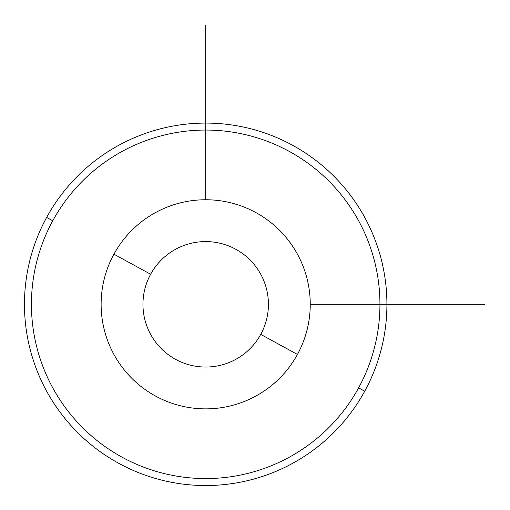 <?xml version="1.0" encoding="UTF-8"?>
<svg xmlns="http://www.w3.org/2000/svg" width="510" height="510" viewBox="0 0 510 510"><rect width="100%" height="100%" fill="white"/><g stroke="black" fill="none" stroke-linecap="round" stroke-linejoin="round"><path stroke-width="0.76" d="M297.445 354.437A104.556 104.556 0 0 0 255.816 212.555A104.556 104.556 0 0 0 113.928 254.184A104.556 104.556 0 0 0 155.563 396.072A104.556 104.556 0 0 0 297.445 354.437L260.737 334.388A62.73 62.73 0 0 0 235.76 249.262A62.73 62.73 0 0 0 150.635 274.24L113.928 254.184A104.556 104.556 0 0 1 255.816 212.555A104.556 104.556 0 0 1 297.445 354.437A104.556 104.556 0 0 1 155.563 396.072A104.556 104.556 0 0 1 113.928 254.184L150.635 274.24A62.73 62.73 0 0 0 175.612 359.365A62.73 62.73 0 0 0 260.737 334.388L297.445 354.437M260.737 334.388A62.73 62.73 0 0 1 175.612 359.365A62.73 62.73 0 0 1 150.635 274.24A62.73 62.73 0 0 1 235.76 249.262A62.73 62.73 0 0 1 260.737 334.388M52.76 220.773A174.261 174.261 0 0 1 289.227 151.387A174.261 174.261 0 0 1 358.613 387.855A174.261 174.261 0 0 1 122.145 457.24A174.261 174.261 0 0 1 52.76 220.773L46.646 217.426A181.228 181.228 0 0 1 292.574 145.267A181.228 181.228 0 0 1 364.733 391.202L358.613 387.855A174.261 174.261 0 0 0 289.227 151.387A174.261 174.261 0 0 0 52.76 220.773A174.261 174.261 0 0 0 122.145 457.24A174.261 174.261 0 0 0 358.613 387.855L364.733 391.202A181.228 181.228 0 0 1 118.798 463.354A181.228 181.228 0 0 1 46.646 217.426L52.76 220.773M364.733 391.202A181.228 181.228 0 0 0 292.574 145.267A181.228 181.228 0 0 0 46.646 217.426A181.228 181.228 0 0 0 118.798 463.354A181.228 181.228 0 0 0 364.733 391.202M310.239 304.311L484.5 304.311M205.689 199.761L205.689 25.5"/></g></svg>
